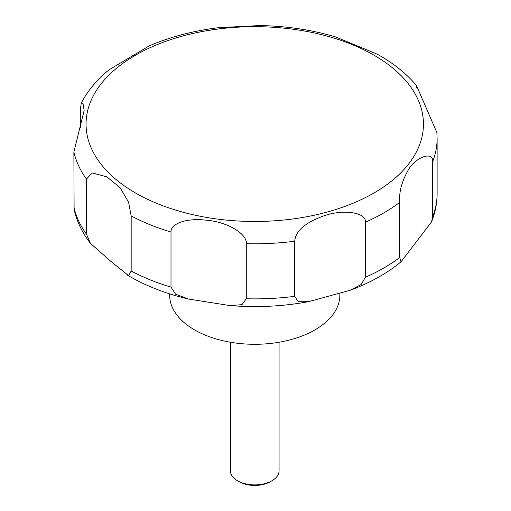 <?xml version="1.0" encoding="UTF-8"?>
<svg xmlns="http://www.w3.org/2000/svg" width="511" height="511" viewBox="0 0 511 511"><rect width="100%" height="100%" fill="white"/><g stroke="black" fill="none" stroke-linecap="round" stroke-linejoin="round"><path stroke-width="0.77" d="M169.652 293.844L169.652 295.154A85.101 49.133 0 0 0 194.576 329.895A85.101 49.133 0 0 0 287.323 340.55A85.101 49.133 0 0 0 339.853 295.154L339.853 293.563M230.435 342.236L230.435 470.855A24.317 14.04 0 0 0 237.558 480.781L239.212 481.732A21.979 12.692 0 0 0 270.293 481.732L271.948 480.781A24.317 14.04 0 0 0 279.07 470.855L279.07 342.236M128.568 275.653L110.727 261.281L90.434 243.345L86.468 234.153L86.468 179.061L92.165 172.935L106.761 176.8L120.034 187.607L128.561 202.145L131.174 215.923L131.174 271.015L128.568 275.653M80.681 127.891L80.681 107.118L81.281 103.03L83.031 103.561L84.136 110.517L73.884 151.946L74.101 209.35C76.835 221.506 82.277 232.837 90.434 243.345M377.233 54.185L335.574 36.92C311.729 29.83 286.53 26.042 259.978 25.55L218.772 27.664C193.535 30.756 170.374 36.811 149.289 45.849L108.964 69.866C96.962 79.665 87.732 90.722 81.281 103.03M171 287.118L171 232.026C170.687 223.384 187.02 217.775 206.412 220.215C227.037 221.729 247.458 233.929 246.289 243.67L246.289 298.763L241.965 304.69L229.803 305.552L188.304 299.012L175.599 294.17L171 287.118A182.363 105.285 0 0 1 131.174 271.015M294.719 296.316L294.719 241.224C295.492 230.972 305.374 222.457 324.364 215.68C342.97 209.152 366.553 212.167 365.365 222.208L365.365 277.301L361.168 284.518L350.399 290.191L308.574 301.682L298.226 301.739L294.719 296.316A182.363 105.285 0 0 1 246.289 298.763M399.743 257.455L399.743 202.356C398.81 192.136 401.908 180.894 409.043 168.63C416.989 156.519 433.354 151.141 432.683 161.572L432.683 216.664L431.495 221.946L401.007 261.843L399.743 257.455A182.363 105.285 0 0 1 365.365 277.301M432.683 161.572A182.363 105.285 0 0 0 437.116 138.5L436.873 132.592L416.51 85.561L416.695 87.413M239.212 481.732L237.558 480.781A24.317 14.04 0 0 0 271.948 480.781M135.466 192.954A168.694 97.397 0 0 0 374.039 192.954A168.694 97.397 0 0 0 374.039 55.214A168.694 97.397 0 0 0 135.466 55.214A168.694 97.397 0 0 0 135.466 192.954M73.884 207.044A182.363 105.285 0 0 0 86.468 234.153M73.884 151.946A182.363 105.285 0 0 0 86.468 179.061M131.174 215.923A182.363 105.285 0 0 0 171 232.026M246.289 243.67A182.363 105.285 0 0 0 294.719 241.224M365.365 222.208A182.363 105.285 0 0 0 399.743 202.356M432.683 216.664A182.363 105.285 0 0 0 437.116 193.592C437.09 203.301 435.219 212.748 431.495 221.946M188.304 299.012C166.394 293.825 146.823 286.281 129.583 276.387L127.373 275.09M416.51 85.561C406.865 74.14 394.671 64.188 379.922 55.699L377.233 54.179M437.116 138.5L437.116 193.592M401.007 261.843C386.948 273.385 370.079 282.839 350.399 290.191M308.58 301.682C282.787 306.447 256.535 307.737 229.803 305.552"/></g></svg>
